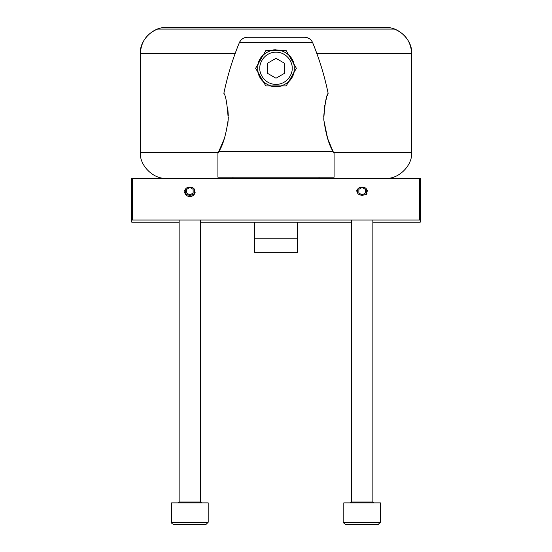 <?xml version="1.0" encoding="UTF-8"?>
<svg xmlns="http://www.w3.org/2000/svg" width="552" height="552" viewBox="0 0 552 552"><rect width="100%" height="100%" fill="white"/><g stroke="black" fill="none" stroke-linecap="round" stroke-linejoin="round"><path stroke-width="0.83" d="M420.217 178.275L420.217 220.034L420.217 178.275L131.783 178.275L131.783 222.187L179.138 222.187M372.862 222.187L420.217 222.187L420.217 220.034L419.499 220.034L419.499 178.275M184.644 190.047L184.52 191.192L184.644 190.047A5.382 5.382 0 0 0 184.52 191.192M132.501 178.275L132.501 220.034L419.499 220.034M356.847 190.04L356.716 191.192L356.847 190.04M132.501 220.034L131.783 220.034L131.783 178.275M254.472 222.187L254.472 252.319L297.528 252.319L297.528 222.187M351.341 222.187L200.659 222.187M184.637 192.303A5.382 5.382 0 0 0 195.153 192.351M366.459 194.352A5.382 5.382 0 0 0 367.004 193.414M367.48 191.192A5.382 5.382 0 0 0 367.37 190.095M254.472 238.209L297.528 238.209M193.131 193.055L189.902 194.918L186.673 193.055L186.673 189.329L189.902 187.466L193.131 189.329L193.131 193.055M365.327 193.055L362.098 194.918L358.869 193.055L358.869 189.329L362.098 187.466L365.327 189.329L365.327 193.055M179.138 220.034L179.138 502.016L200.659 502.016L201.521 502.872M208.194 522.247L208.194 502.872L171.603 502.872L171.603 522.247L208.194 522.247L206.041 524.4L173.756 524.4C172.017 523.813 171.299 523.096 171.603 522.247M351.341 220.034L351.341 502.016L372.862 502.016L373.725 502.872M380.397 522.247L380.397 502.872L343.806 502.872L343.806 522.247L380.397 522.247L378.244 524.4L345.959 524.4C344.22 523.813 343.503 523.096 343.806 522.247M257.922 64.287L263.504 54.627A18.513 18.513 0 0 0 257.922 64.287L255.617 68.282L257.922 72.277A18.513 18.513 0 0 0 263.504 81.938L257.922 72.277M263.504 81.938L265.809 85.933L270.418 85.933A18.513 18.513 0 0 0 275.993 86.795M278.829 86.574A18.513 18.513 0 0 0 281.582 85.933L270.418 85.933M281.582 85.933L286.191 85.933L288.496 81.938A18.513 18.513 0 0 0 294.078 72.277L286.191 85.933M294.078 72.277L296.383 68.282L294.078 64.287A18.513 18.513 0 0 0 288.496 54.627L294.078 64.287M263.504 54.627L265.809 50.632L286.191 50.632L288.496 54.627M323.782 119.922L327.66 138.614L333.028 151.372C328.964 145.072 325.873 134.35 323.748 119.204C324.79 104.038 326.253 95.406 328.136 93.329C324.541 75.948 319.373 59.05 312.632 42.628C311.059 39.24 308.395 37.46 304.649 37.288L247.351 37.288C243.618 37.446 240.962 39.233 239.368 42.628C232.627 59.05 227.458 75.948 223.864 93.329C225.747 95.427 227.21 104.038 228.252 119.156C226.134 134.329 223.036 145.072 218.971 151.372L217.923 153.442L217.923 177.199L334.077 177.199L334.077 153.442L333.028 151.372L334.077 153.442M286.191 50.632L286.895 51.853M281.582 50.632A18.513 18.513 0 0 0 278.822 49.984M275.986 49.77A18.513 18.513 0 0 0 270.418 50.632M255.617 68.282L255.969 68.896M233.006 178.275L233.006 177.199L233.006 178.275M318.994 177.199L318.994 178.275M294.299 68.282A18.299 18.299 0 0 1 276 86.581A18.299 18.299 0 0 1 257.701 68.282A18.299 18.299 0 0 1 276 49.984A18.299 18.299 0 0 1 294.299 68.282A18.299 18.299 0 0 1 276 86.581A18.299 18.299 0 0 1 257.701 68.282A18.299 18.299 0 0 1 276 49.984A18.299 18.299 0 0 1 294.299 68.282M267.389 73.25L276 78.225L284.611 73.25L284.611 63.314L276 58.339L267.389 63.314L267.389 73.25M267.389 63.314L267.389 66.419M284.611 63.314L276 58.339M217.923 177.199L217.923 153.442L224.34 138.614M227.9 123.482L228.307 117.39M228.307 115.879L227.879 109.427M223.864 93.329C227.458 75.948 232.627 59.05 239.368 42.628L312.632 42.628C319.373 59.05 324.541 75.948 328.136 93.329L327.274 95.786M326.487 98.256L325.639 101.333M324.797 105.108L323.693 117.058M247.351 37.288L304.649 37.288L307.16 37.66M307.181 37.667L309.451 38.743M239.368 42.628L240.672 40.448L242.549 38.743M218.433 152.449L140.394 152.449C139.235 165.227 153.442 179.428 166.221 178.275C153.442 179.428 139.235 165.227 140.394 152.449L140.394 53.434C139.235 40.648 153.442 26.448 166.221 27.6L385.779 27.6C398.558 26.448 412.765 40.648 411.606 53.434L411.606 152.449C412.765 165.227 398.558 179.428 385.779 178.275C398.558 179.428 412.765 165.227 411.606 152.449L333.567 152.449M166.221 27.6L385.779 27.6L166.221 27.6M316.813 53.434L411.606 53.434C410.95 41.697 405.202 33.575 394.349 29.063L157.651 29.063C146.797 33.575 141.05 41.697 140.394 53.434L235.186 53.434M194.421 191.192C196.029 196.56 183.775 196.56 185.382 191.192C183.775 185.824 196.029 185.824 194.421 191.192M366.618 191.192C368.225 196.56 355.971 196.56 357.579 191.192C355.971 185.824 368.225 185.824 366.618 191.192M218.971 151.372L333.028 151.372M292.146 68.282C292.795 73.002 287.951 84.208 276 84.428C264.049 84.208 259.205 73.002 259.854 68.282C259.205 63.563 264.049 52.357 276 52.136C287.951 52.357 292.795 63.563 292.146 68.282M200.659 220.034L200.659 502.016M179.138 502.016L178.275 502.872M372.862 220.034L372.862 502.016M351.341 502.016L350.479 502.872"/></g></svg>
